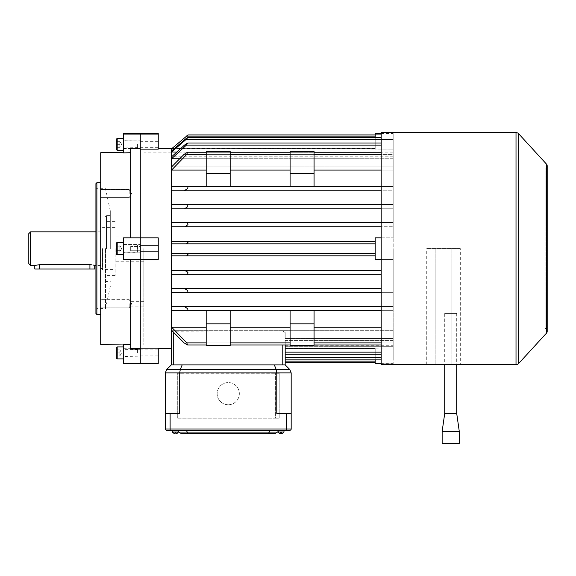 <?xml version="1.0" encoding="UTF-8"?>
<svg xmlns="http://www.w3.org/2000/svg" width="576" height="576" viewBox="0 0 576 576"><rect width="100%" height="100%" fill="white"/><g stroke="black" fill="none" stroke-linecap="round" stroke-linejoin="round"><path stroke-width="0.43" stroke-dasharray="2.88 2.16" d="M171.432 148.543L171.432 348.71L171.569 330.307L393.178 330.307L393.178 342.893L393.178 310.651L393.178 344.995L393.178 330.307L171.569 330.307L184.097 342.893L393.178 342.893L314.071 342.893L314.071 310.651L393.178 310.651L393.178 306.461L393.178 310.651L314.071 310.651L381.19 310.651M381.19 342.893L184.097 342.893L187.538 344.995L186.782 342.893L171.569 327.168L171.569 310.651L186.782 310.651C189.713 310.471 185.94 305.842 184.097 306.461L171.569 306.461L171.569 292.673L186.372 292.673C189.59 292.766 186.674 287.755 184.493 288.482L171.569 288.482L171.569 274.694L186.048 274.694C189.302 275.054 187.538 269.762 184.975 270.497L171.569 270.497L171.569 255.816L186.646 255.816C188.316 254.988 188.266 254.189 186.494 253.418L171.569 253.418L171.569 243.828L375.199 243.828L375.199 259.416L393.178 259.416L393.178 306.461L393.178 152.136L393.178 259.416L375.199 259.416L375.199 241.43L375.199 243.828L171.569 243.828L375.199 243.828M171.569 331.834L171.569 348.71L171.569 331.834L173.714 330.941L282.787 330.941L285.185 332.546L285.185 338.494L393.178 338.494L393.178 354.24L393.178 338.494L285.185 338.494L285.185 332.546L282.787 330.941L172.433 331.193M381.19 306.461L171.569 306.461M381.19 288.482L184.493 288.482M381.19 270.497L184.975 270.497M381.19 204.574L186.372 204.574C189.59 204.473 186.689 209.491 184.493 208.771L171.569 208.771L171.569 222.559L393.178 222.559L171.569 222.559L393.178 222.559L393.178 237.838L393.178 208.771L393.178 222.559L381.19 222.559M186.372 204.574L393.178 204.574L393.178 208.771L393.178 190.793L393.178 204.574L171.569 204.574L171.569 190.793L393.178 190.793L393.178 186.595L393.178 190.793L184.097 190.793L381.19 190.793M381.19 186.595L393.178 186.595L393.178 170.078L393.178 186.595L314.071 186.595L393.178 186.595L314.071 186.595L314.071 170.078L314.071 186.595L290.095 186.595L314.071 186.595L290.095 186.595L290.095 154.354L290.095 186.595L230.17 186.595L230.17 170.078L290.095 170.078M179.662 158.753L393.178 158.753L393.178 166.939L171.569 166.939L184.097 154.354L187.538 152.258L186.782 154.354L171.569 170.078L171.569 186.595L290.095 186.595L206.194 186.595L206.194 154.354L230.17 154.354L230.17 170.078L230.17 151.538L230.17 154.354L314.071 154.354L314.071 170.078L393.178 170.078L393.178 154.354L393.178 170.078L381.19 170.078M381.19 237.838L393.178 237.838L381.19 237.838M140.27 352.908L140.27 357.098L140.27 352.908M158.249 352.908L158.249 349.906L158.249 352.908M140.27 248.623L140.27 363.694L140.27 348.732L130.68 348.732L130.68 259.416L130.68 348.732L130.68 259.416L123.487 259.416L123.487 244.433L123.487 259.416L140.27 259.416L140.27 237.838L140.27 345.11L140.27 244.433L140.27 246.499L130.68 246.499L130.68 248.623L130.68 246.499L140.27 246.499L140.27 244.433L140.27 345.11L140.27 248.623L140.27 250.747L130.68 250.747L140.27 250.747L140.27 152.136L140.27 248.623M158.249 133.56L158.249 134.064L140.27 134.064L140.27 237.838L158.249 237.838L158.249 259.416L158.249 237.838L158.249 259.416L130.68 259.416M140.27 144.346L140.27 140.148L140.27 147.967L130.68 147.967L140.27 147.967L140.27 144.346M158.249 144.346L158.249 141.35L158.249 144.346M123.487 363.694L123.487 363.182L158.249 363.182L158.249 348.127L158.249 348.71L158.249 348.127L140.27 348.127M158.249 259.416L140.27 259.416L158.249 259.416M171.317 348.71L171.432 332.057M186.782 310.651L206.194 310.651L206.194 327.168L206.194 310.651L171.569 310.651L230.17 310.651L230.17 327.168L230.17 310.651L290.095 310.651L290.095 342.893L290.095 310.651L314.071 310.651L314.071 327.168L381.19 327.168M230.17 327.168L230.17 342.893L230.17 327.168L290.095 327.168M171.569 170.078L206.194 170.078L206.194 186.595L230.17 186.595L230.17 170.078M186.782 186.595L206.194 186.595L186.782 186.595C189.706 186.775 185.947 191.405 184.097 190.793L171.569 190.793M206.194 327.168L206.194 342.893L206.194 327.168L171.569 327.168M290.095 310.651L206.194 310.651L314.071 310.651L290.095 310.651L290.095 345.715L290.095 342.893L314.071 342.893L314.071 345.715L314.071 342.893L290.095 342.893L290.095 345.715L314.071 345.715L290.095 345.715L314.071 345.715L314.071 323.842L290.095 323.842M171.569 255.816L375.199 255.816L171.569 255.816M171.569 274.694L381.19 274.694M171.569 292.673L393.178 292.673L171.569 292.673M285.185 345.254L393.178 345.254L393.178 340.43L393.178 359.885L393.178 345.254L285.185 345.254L285.185 340.43L285.185 359.885L285.185 345.254M285.185 340.43L393.178 340.43L393.178 354.24L393.178 340.43L285.185 340.43L285.185 354.24L285.185 340.43M285.185 348.451L393.178 348.127L393.178 346.291L393.178 363.694L393.178 348.127L375.199 348.127L375.199 362.326L375.199 348.451L285.185 348.451L285.185 346.291L285.185 362.326L285.185 348.451M285.185 346.291L393.178 346.291L393.178 359.885L393.178 346.291L285.185 346.291L285.185 359.885L285.185 346.291M285.185 348.595L375.199 348.595L375.199 362.326L375.199 348.595L285.185 348.595L285.185 362.326L285.185 348.595M184.097 306.461L393.178 306.461L184.097 306.461M171.569 253.418L375.199 253.418L171.569 253.418M186.048 222.559C189.288 222.185 187.553 227.484 184.975 226.75L393.178 226.75L171.569 226.75L171.569 241.43L375.199 241.43L375.199 237.838L393.178 237.838L375.199 237.838L375.199 241.43L171.569 241.43L375.199 241.43M171.569 208.771L393.178 208.771L171.569 208.771M176.868 151.999L393.178 151.999L393.178 156.816L393.178 137.369L393.178 151.999L171.569 151.999L171.569 156.816L393.178 156.816L393.178 143.006L393.178 156.816L171.569 156.816L184.493 145.109L187.733 143.006L186.372 145.109L171.569 158.753L393.178 158.753L393.178 143.006L393.178 166.939L393.178 152.258L393.178 166.939L171.569 166.939L171.569 158.753M174.089 148.802L393.178 149.126L393.178 133.56L393.178 149.126L375.199 149.126L375.199 134.921L375.199 148.802L171.569 148.802L171.569 150.962L393.178 150.962L171.569 150.962L184.975 139.464C188.244 136.908 188.597 136.908 186.048 139.464L171.569 151.999M375.199 148.543L171.569 148.658L375.199 148.658L375.199 134.921L375.199 148.658L171.569 148.543M314.071 170.078L314.071 154.354L393.178 154.354L184.097 154.354L393.178 154.354L393.178 152.258L393.178 154.354L381.19 154.354M393.178 248.623L393.178 345.11L393.178 248.623M140.27 149.126L140.27 237.838L140.27 149.126L158.249 149.126L158.249 134.064M158.249 237.838L130.68 237.838L130.68 152.741L130.68 237.838L123.487 237.838L123.487 248.623L123.487 237.838L158.249 237.838M158.249 363.182L158.249 363.694M158.249 248.623L158.249 251.626L158.249 248.623M375.199 363.694L375.199 363.182L393.178 363.182L381.19 363.182M375.199 363.182L375.199 359.885M381.19 259.416L393.178 259.416L375.199 259.416L375.199 237.838M381.19 134.064L393.178 134.064L375.199 134.064L375.199 133.56M375.199 137.369L375.199 134.064M230.17 310.651L230.17 345.715L206.194 345.715L206.194 342.893L230.17 342.893L230.17 345.715L230.17 342.893L290.095 342.893M186.372 292.673L381.19 292.673M186.494 253.418L375.199 253.418M186.646 255.816L375.199 255.816M186.646 241.43C188.316 242.258 188.266 243.058 186.494 243.828M171.569 226.75L381.19 226.75M184.493 208.771L381.19 208.771M381.19 137.369L187.927 137.369L186.048 139.464L393.178 139.464L184.975 139.464L381.19 139.464M375.199 136.123L186.646 136.123C188.316 134.669 188.266 134.669 186.494 136.123C188.266 134.669 188.316 134.669 186.646 136.123L171.569 148.802M186.782 154.354L206.194 154.354L206.194 151.538L230.17 151.538L206.194 151.538L206.194 170.078M206.194 154.354L230.17 154.354M290.095 154.354L290.095 151.538L314.071 151.538L290.095 151.538L290.095 154.354L314.071 154.354L314.071 151.538L314.071 154.354M186.782 342.893L230.17 342.893M314.071 327.168L314.071 342.893M171.432 248.623L171.432 148.658L171.432 248.623M171.317 364.889L285.185 364.889L171.317 364.889L182.189 364.889L180.288 369.482L166.723 369.482L171.317 364.889M285.185 344.995L285.185 362.326L375.199 362.326M206.194 342.893L206.194 345.715L230.17 345.715L206.194 345.715L206.194 323.842L230.17 323.842L206.194 323.842L206.194 310.651M230.17 323.842L206.194 323.842M230.17 186.595L230.17 173.412L206.194 173.412L206.194 151.538L230.17 151.538L230.17 173.412L206.194 173.412L206.194 186.595M230.17 173.412L206.194 173.412M314.071 310.651L314.071 323.842M314.071 186.595L314.071 173.412L290.095 173.412L290.095 151.538L314.071 151.538L314.071 173.412L290.095 173.412L290.095 186.595M314.071 173.412L290.095 173.412M228.247 404.748A11.088 11.088 0 0 1 217.159 393.66A11.088 11.088 0 0 1 228.247 382.572A11.088 11.088 0 0 0 217.159 393.66A11.088 11.088 0 0 0 228.247 404.748A11.088 11.088 0 0 0 239.335 393.66A11.088 11.088 0 0 0 228.247 382.572A11.088 11.088 0 0 1 239.335 393.66A11.088 11.088 0 0 1 228.247 404.748M178.488 432.014L175.867 432.014L178.488 432.014L175.867 432.014L175.867 433.21L175.867 432.014L175.867 433.21L175.867 432.014L175.867 433.21L177.271 433.21L178.488 432.014L175.867 432.014L178.488 432.014L177.271 433.21L175.867 433.21L177.271 433.21L175.867 433.21L177.271 433.21L178.488 432.014L175.147 432.014L178.51 432.014L178.51 430.214L172.512 430.214L178.51 430.214M175.867 432.014L172.512 432.014L172.512 430.214M283.608 432.864L282.751 433.21L283.961 432.014L281.347 432.014L281.347 433.21L281.347 432.014L281.347 433.21L281.347 432.014L281.347 433.21L282.751 433.21L281.347 433.21L282.751 433.21L283.961 432.014L280.627 432.014L283.982 432.014L283.982 430.214L277.992 430.214L283.982 430.214M281.347 432.014L277.992 432.014L277.992 430.214M175.147 433.21L173.75 433.21L175.147 433.21L173.75 433.21L175.147 433.21L175.147 432.014L175.147 433.21L175.147 432.014L175.147 433.21L175.147 432.014L172.534 432.014L175.147 432.014L172.534 432.014L173.75 433.21L175.147 433.21M280.267 433.21L279.223 433.21L280.627 433.21L279.223 433.21L280.627 433.21L280.627 432.014L278.014 432.014L280.627 432.014L280.627 433.21L280.627 432.014L280.627 433.21L280.627 432.014L278.014 432.014L280.267 432.014L280.267 433.21M281.707 433.21L282.751 433.21L281.707 433.21L281.707 432.014L281.347 433.21M166.522 430.214L286.38 430.214L286.38 429.019L170.114 429.019L170.114 413.438L179.705 413.438L179.705 372.874L180.288 369.482L276.214 369.482L274.313 364.889L285.185 364.889L289.771 369.482L291.175 372.874L291.175 413.438L276.79 413.438L286.38 413.438L286.38 429.019L291.175 429.019L291.175 413.438L286.38 413.438M186.3 430.214L187.639 432.929L179.942 432.929L176.71 430.214L270.202 430.214L176.71 430.214L178.51 431.726M270.202 430.214L279.792 430.214L270.202 430.214L268.538 433.21M166.723 369.482L165.319 372.874L165.319 429.019L170.114 429.019L170.114 430.214M165.319 372.874L276.79 372.874L276.79 413.438L291.175 413.438M165.319 413.438L170.114 413.438M179.942 432.929L276.552 432.929L279.792 430.214L277.992 431.726M278.374 432.864L280.627 433.21L280.627 432.014L278.014 432.014L279.223 433.21L278.014 432.014L280.627 432.014M172.894 432.864L173.75 433.21L172.534 432.014L175.147 432.014M180.907 373.284L275.594 373.284L180.907 373.284L180.907 418.226L275.594 418.226L275.594 373.284L275.594 418.226L180.907 418.226L180.907 373.284L177.307 373.284L177.307 418.226L177.307 373.284L180.907 373.284M279.187 373.284L279.187 418.226L279.187 373.284L275.594 373.284L279.187 373.284M180.907 418.226L177.307 418.226L180.907 418.226M275.594 418.226L279.187 418.226L275.594 418.226M275.782 433.21L276.552 432.929M291.175 372.874L276.79 372.874L276.214 369.482L289.771 369.482M28.8 233.64L28.8 263.606M30.6 265.406L30.6 231.847M100.714 152.734L100.714 344.513M102.514 248.623L102.514 269.604L102.514 248.623M34.79 268.999L94.723 268.999M34.79 265.406L39.586 264.708L89.928 264.708L89.928 268.999M115.099 248.623L115.099 275.594L115.099 248.623M91.742 264.809L93.305 265.061M137.873 352.908L137.873 349.61L137.873 352.908M137.578 352.908L137.578 349.308L137.578 352.908M116.302 347.81L116.302 357.998M119.894 351.403L119.894 352.908L119.894 351.403M123.487 352.908L123.487 346.91L123.487 352.908M119.894 354.406L119.894 352.908L119.894 355.903L119.894 354.406L119.894 355.903L116.302 355.903L116.302 352.908L116.302 355.903L119.894 355.903L119.894 352.908L119.894 354.406M116.302 349.906L116.302 352.908L116.302 349.906L119.894 349.906L116.302 349.906M119.894 352.908L116.302 352.908L119.894 352.908M137.873 245.333L137.578 252.223L137.578 245.03L123.487 245.03L123.487 252.223L123.487 245.03L123.487 252.223L123.487 245.03L137.578 245.03L137.578 252.223L123.487 252.223L137.578 252.223L137.873 245.333M116.302 252.086L119.894 252.086L119.894 251.222L121.622 248.623L119.894 245.628L121.622 248.623L119.894 251.626L119.894 248.623L119.894 252.086L119.894 246.031L119.894 251.222L119.894 246.031L119.894 250.358L116.302 250.358L116.302 252.086L116.302 245.167L116.302 252.086L116.302 250.358L116.302 252.086L119.894 252.086L119.894 246.895L119.894 248.623L119.894 246.895L116.302 246.895L116.302 250.358L116.302 245.167L116.302 250.358L119.894 250.358L119.894 251.222L119.894 246.031L119.894 246.895L116.302 246.895L116.302 245.167L119.894 245.167L119.894 246.895L119.894 245.167L116.302 245.167M123.487 242.633L123.487 254.621L123.487 242.633L123.487 254.621L123.487 242.633L117.194 242.633L117.194 254.621L117.194 242.633A0.9 0.9 0 0 0 116.302 243.533L116.302 253.721A0.9 0.9 0 0 0 117.194 254.621L117.194 242.633M137.873 144.346L137.873 147.643L137.873 144.346M137.578 144.346L137.578 147.946L137.578 144.346M116.302 139.255L116.302 147.341L116.302 141.35L119.894 141.35L119.894 147.341L119.894 141.35L116.302 141.35M123.487 144.346L123.487 150.336L123.487 144.346M119.894 142.848L119.894 141.35L119.894 142.848M119.894 147.341L116.302 147.341L119.894 147.341L121.622 144.346L119.894 141.35M119.894 144.346L116.302 144.346L119.894 144.346M123.487 254.621L117.194 254.621M116.302 253.721L116.302 243.533M119.894 250.358L116.302 250.358L119.894 250.358M119.894 246.895L116.302 246.895L119.894 246.895M130.68 349.286L140.27 349.286L130.68 349.286L130.68 348.71L130.68 349.286M100.714 303.718L100.714 307.793L100.714 303.718M129.182 303.718L129.182 307.793L129.182 303.718M100.714 193.536L100.714 189.461L100.714 193.536M129.182 193.536L129.182 189.461L129.182 193.536M130.19 303.718L130.19 306.115L130.19 303.718M143.87 303.718L143.87 306.115L143.87 303.718M95.926 183.658L95.926 313.589M96.883 182.7L96.883 314.546M123.487 344.362L123.487 363.182M143.87 248.623L143.87 345.11L143.87 248.623M106.474 248.623L106.474 215.662L106.474 248.623M105.509 248.623L105.509 308.556L105.509 248.623M110.304 248.623L110.304 210.866L110.304 248.623M130.68 246.499L130.68 250.747L130.68 246.499M130.68 248.623L130.68 250.747L130.68 248.623M123.487 148.543L130.68 148.543L130.68 152.741L130.68 147.946L130.68 237.838M130.68 148.522L140.27 148.522L140.27 134.064L123.487 134.064L123.487 133.56M140.27 250.747L140.27 252.821L140.27 250.747M123.487 152.885L123.487 134.064M100.714 248.623L100.714 182.7L100.714 248.623M123.487 248.623L123.487 252.821L123.487 248.623M123.487 237.838L123.487 259.416L140.27 259.416M460.303 248.623L426.737 248.623L460.303 248.623L460.303 364.651L459.655 364.608M456.703 313.351L456.703 364.45L444.715 364.349L444.715 313.351L456.703 313.351L444.715 313.351M381.19 132.602L381.19 364.651M431.942 364.392L430.43 364.442M427.766 364.579L427.356 364.608M546.379 164.002L546.379 333.252M547.2 165.96A2.758 2.758 0 0 1 545.918 168.293A1.8 1.8 0 0 0 545.04 169.834L545.04 327.42A1.8 1.8 0 0 0 545.918 328.961L545.918 168.293L545.918 328.961A2.758 2.758 0 0 1 547.2 331.286M545.04 327.42L545.04 169.834M444.715 413.438L456.703 413.438M442.145 431.417L459.281 431.417M442.145 443.398L459.281 443.398M381.19 145.109L186.372 145.109M285.185 352.145L381.19 352.145M285.185 357.782L381.19 357.782M285.185 361.13L375.199 361.13M173.714 332.503L173.714 364.889M282.787 344.995L282.787 364.889M176.227 433.21L176.227 432.014L176.227 433.21M174.794 433.21L174.794 432.014L174.794 433.21M39.586 268.999L39.586 264.708M117.194 358.898L117.194 346.91M117.194 150.336L117.194 138.355M451.908 364.349L451.908 248.623L451.908 364.349M516.017 132.602L516.017 364.651M518.674 133.769L518.674 363.485M435.132 364.349L435.132 248.623L435.132 364.349M158.249 349.906L140.27 349.906M158.249 245.628L140.27 245.628L158.249 245.628M158.249 141.35L140.27 141.35M393.178 152.136L143.87 152.136M375.199 348.71L285.185 348.71M393.178 345.11L143.87 345.11M158.249 251.626L140.27 251.626L158.249 251.626M158.249 147.341L140.27 147.341M158.249 355.903L140.27 355.903M381.19 363.694L393.178 363.694M381.19 133.56L393.178 133.56M187.538 344.995L381.19 344.995M187.56 152.258L381.19 152.258M187.733 143.006L381.19 143.006M187.992 134.921L375.199 134.921M206.194 152.258L230.17 152.258M290.095 152.258L314.071 152.258M206.194 344.995L230.17 344.995M290.095 344.995L314.071 344.995M381.19 354.24L285.185 354.24M381.19 359.885L285.185 359.885M100.714 267.804L102.514 269.604L115.099 269.604M100.714 265.406L95.926 265.406M100.714 231.847L95.926 231.847M115.099 227.65L102.514 227.65L100.714 229.45M137.873 356.198L123.487 356.501M119.894 355.903L121.622 352.908L119.894 349.906M137.873 349.61L123.487 349.308M137.873 141.048L123.487 140.753M137.873 147.643L123.487 147.946M123.487 244.433L140.27 244.433L123.487 244.433M123.487 140.148L140.27 140.148M123.487 348.71L130.68 348.71M143.87 301.32L130.19 301.32L129.182 299.642L100.714 299.642L129.182 299.642L131.63 303.718L129.182 307.793L100.714 307.793L129.182 307.793L130.19 306.115L143.87 306.115M129.182 189.461L100.714 189.461L129.182 189.461L131.63 193.536L129.182 189.461M143.87 236.038L115.099 236.038M115.099 221.659L106.474 221.659L105.509 220.694M105.509 280.627L106.474 281.585L110.304 281.585M110.304 210.866L105.509 188.698L96.883 188.698L95.926 187.733M140.27 147.946L130.68 147.946M140.27 349.308L130.68 349.308M110.304 286.38L105.509 308.556L96.883 308.556L95.926 309.514M110.304 215.662L106.474 215.662L105.509 216.619M115.099 275.594L106.474 275.594L105.509 276.552M143.87 261.209L115.099 261.209M131.63 193.536L129.182 197.611L100.714 197.611L129.182 197.611L131.63 193.536M123.487 357.098L140.27 357.098M123.487 252.821L140.27 252.821L123.487 252.821M426.737 364.651L426.737 248.623"/><path stroke-width="0.86" d="M381.19 306.461L171.569 306.461L184.097 306.461L187.538 308.556C188.158 309.924 187.898 310.622 186.782 310.651L171.569 310.651L171.569 327.168L186.782 342.893L187.538 344.995L184.097 342.893L171.569 330.307L171.432 332.057L171.432 148.543L158.249 148.543M171.569 274.694L186.048 274.694L171.569 274.694L171.569 288.482L184.493 288.482L187.733 290.578C188.035 292.01 187.582 292.709 186.372 292.673L171.569 292.673L171.569 306.461M381.19 274.694L186.048 274.694C187.294 274.766 187.92 274.061 187.927 272.599L184.975 270.497L171.569 270.497L171.569 255.816L186.646 255.816L187.992 254.621L186.494 253.418L171.569 253.418L171.569 243.828L375.199 243.828M184.493 288.482L381.19 288.482M184.975 270.497L381.19 270.497M186.494 253.418L375.199 253.418M186.494 243.828L187.992 242.633L186.646 241.43L375.199 241.43M186.646 241.43L171.569 241.43L171.569 226.75L184.975 226.75L187.927 224.654C187.927 223.186 187.294 222.487 186.048 222.559L381.19 222.559M186.048 222.559L171.569 222.559L171.569 208.771L184.493 208.771L187.733 206.676C188.035 205.243 187.582 204.545 186.372 204.574L381.19 204.574M186.372 204.574L171.569 204.574L171.569 190.793L184.097 190.793L187.538 188.698C188.158 187.33 187.906 186.631 186.782 186.595L206.194 186.595L206.194 151.538L230.17 151.538L230.17 173.412L206.194 173.412M206.194 186.595L381.19 186.595M375.199 237.838L381.19 237.838L375.199 237.838L375.199 259.416L381.19 259.416M123.487 344.362L130.68 344.506L123.487 344.362L123.487 363.694L140.27 363.694L140.27 363.182L140.27 363.694L158.249 363.694L158.249 348.127L140.27 348.127M171.432 332.057L171.317 364.889L285.185 364.889L289.771 369.482L291.175 372.874L291.175 429.019A1.195 1.195 0 0 1 289.98 430.214L286.38 430.214L289.98 430.214A1.195 1.195 0 0 0 291.175 429.019A1.195 1.195 0 0 1 289.98 430.214M314.071 170.078L381.19 170.078M230.17 327.168L290.095 327.168M230.17 323.842L206.194 323.842L206.194 345.715L230.17 345.715L230.17 310.651L381.19 310.651M230.17 170.078L290.095 170.078M171.569 327.168L206.194 327.168M186.782 310.651L230.17 310.651M172.433 331.193L171.569 331.834M314.071 327.168L381.19 327.168M186.782 186.595L171.569 186.595L171.569 170.078L206.194 170.078M171.569 170.078L186.782 154.354L187.538 152.258L184.097 154.354L171.569 166.939L171.569 158.753L179.662 158.753M171.569 158.753L186.372 145.109L187.733 143.006L184.493 145.109L171.569 156.816L171.569 151.999L176.868 151.999M171.569 151.999L186.048 139.464C188.604 136.908 188.244 136.908 184.975 139.464L171.569 150.962L171.569 148.802L174.089 148.802M158.249 363.182L140.27 363.182L140.27 237.838L140.27 259.416L158.249 259.416L158.249 237.838L140.27 237.838L140.27 133.56L140.27 148.522L130.68 148.522L130.68 237.838L140.27 237.838L123.487 237.838L123.487 259.416L140.27 259.416M158.249 134.064L158.249 133.56L123.487 133.56L123.487 134.064L158.249 134.064L158.249 149.126L140.27 149.126M375.199 359.885L375.199 363.182L381.19 363.182M375.199 363.182L375.199 363.694L381.19 363.694M381.19 133.56L375.199 133.56L375.199 134.064L381.19 134.064M375.199 134.064L375.199 137.369M186.523 136.102L186.984 135.713M171.569 148.802L186.646 136.123C188.316 134.669 188.266 134.669 186.494 136.123C188.266 134.669 188.316 134.669 186.646 136.123L375.199 136.123M381.19 139.464L186.048 139.464L187.927 137.369L381.19 137.369M171.569 190.793L381.19 190.793M184.493 208.771L381.19 208.771M171.569 226.75L381.19 226.75M186.646 255.816L375.199 255.816M186.372 292.673L381.19 292.673M158.249 348.71L171.317 348.71L171.317 364.889L166.723 369.482L180.288 369.482L182.189 364.889L274.313 364.889L276.214 369.482L276.79 372.874L179.705 372.874L179.705 413.438L170.114 413.438L170.114 429.019L286.38 429.019L286.38 413.438L276.79 413.438L276.79 372.874L291.175 372.874M375.199 362.326L285.185 362.326L285.185 364.889L285.185 344.995M206.194 323.842L206.194 310.651M230.17 186.595L230.17 173.412M290.095 323.842L290.095 345.715L314.071 345.715L314.071 323.842L290.095 323.842L290.095 310.651M314.071 323.842L314.071 310.651M314.071 151.538L290.095 151.538L290.095 173.412L314.071 173.412L314.071 151.538M290.095 186.595L290.095 173.412M314.071 186.595L314.071 173.412M277.992 430.214L277.992 432.014L280.627 432.014L280.627 433.21L280.627 432.014L283.982 432.014L283.982 430.214M172.512 430.214L172.512 432.014L175.147 432.014L175.147 433.21L175.147 432.014L178.51 432.014L178.51 430.214M178.488 432.014L177.271 433.21L175.867 433.21L175.867 432.014M280.267 433.21L279.223 433.21L280.267 433.21M283.608 432.864L283.961 432.014L282.751 433.21L281.347 433.21L281.347 432.014M175.147 432.014L175.147 433.21L173.75 433.21L174.794 433.21L173.75 433.21L172.534 432.014L172.894 432.864M280.627 432.014L280.627 433.21L279.223 433.21L278.014 432.014L278.374 432.864M291.175 429.019L286.38 429.019L286.38 430.214L166.522 430.214A1.195 1.195 0 0 1 165.319 429.019L165.319 372.874L166.723 369.482M286.38 413.438L291.175 413.438M165.319 413.438L170.114 413.438M179.942 432.929L268.538 433.21L180.713 433.21L178.51 431.726M268.538 433.21L275.782 433.21L268.538 433.21L270.202 430.214M277.992 431.726L275.782 433.21M276.552 432.929L187.639 432.929L186.3 430.214M281.707 433.21L281.347 433.152M289.771 369.482L180.288 369.482L179.705 372.874L165.319 372.874M165.319 429.019A1.195 1.195 0 0 0 166.522 430.214A1.195 1.195 0 0 1 165.319 429.019L170.114 429.019L170.114 430.214M28.8 263.606L28.8 233.64L30.6 231.847L30.6 265.406L28.8 263.606M93.305 265.061L94.723 265.406L94.723 268.999L34.79 268.999L34.79 265.406L30.6 265.406M89.928 268.999L89.928 264.708C96.113 265.471 96.113 265.471 89.928 264.708L90.893 264.737M90.936 264.737L91.742 264.809M89.928 264.708L39.586 264.708L34.79 265.406M116.302 357.998L116.302 347.81L117.194 346.91L117.194 358.898L116.302 357.998M116.302 253.721L116.302 243.533A0.9 0.9 0 0 1 117.194 242.633L117.194 254.621A0.9 0.9 0 0 1 116.302 253.721L116.302 252.086M123.487 242.633L117.194 242.633M123.487 254.621L117.194 254.621M116.302 243.533L116.302 245.167M116.302 149.443L116.302 139.255L117.194 138.355L117.194 150.336L116.302 149.443L116.302 141.35M95.926 313.589L95.926 183.658L96.883 182.7L96.883 314.546L95.926 313.589M123.487 344.974L100.714 344.513L100.714 152.734L123.487 152.28M130.68 259.416L130.68 348.732L140.27 348.732L140.27 363.182L123.487 363.182M123.487 237.838L130.68 237.838M130.68 152.741L123.487 152.885L130.68 152.741M123.487 134.064L123.487 152.885M459.655 364.608L456.703 364.45L456.703 413.438L459.281 431.417L459.281 443.398L442.145 443.398L442.145 431.417L444.715 413.438L444.715 364.349L431.942 364.392M427.356 364.608L381.19 364.651L381.19 132.602L516.017 132.602A3.593 3.593 0 0 1 518.674 133.769L546.379 164.002A2.758 2.758 0 0 1 547.2 165.96L547.2 331.286A2.758 2.758 0 0 1 546.379 333.252L518.674 363.485A3.593 3.593 0 0 1 516.017 364.651L516.017 132.602M426.737 364.651L516.017 364.651M430.43 364.442L427.766 364.579M546.379 333.252L546.379 164.002M459.281 431.417L442.145 431.417M456.703 413.438L444.715 413.438M314.071 154.354L381.19 154.354M230.17 342.893L290.095 342.893M230.17 154.354L290.095 154.354M186.782 342.893L206.194 342.893M186.372 145.109L381.19 145.109M186.782 154.354L206.194 154.354M314.071 342.893L381.19 342.893M285.185 352.145L381.19 352.145M285.185 357.782L381.19 357.782M285.185 361.13L375.199 361.13M282.787 344.995L282.787 364.889M173.714 332.503L173.714 364.889M39.586 268.999L39.586 264.708M518.674 363.485L518.674 133.769M187.992 134.921L375.199 134.921M187.733 143.006L381.19 143.006M187.56 152.258L206.194 152.258M230.17 152.258L290.095 152.258M314.071 152.258L381.19 152.258M187.538 344.995L206.194 344.995M230.17 344.995L290.095 344.995M314.071 344.995L381.19 344.995M285.185 354.24L381.19 354.24M285.185 359.885L381.19 359.885M95.926 265.406L94.723 265.406M95.926 231.847L30.6 231.847M123.487 358.898L117.194 358.898M123.487 346.91L117.194 346.91M123.487 138.355L117.194 138.355M123.487 150.336L117.194 150.336M100.714 314.546L96.883 314.546M100.714 182.7L96.883 182.7M547.2 331.286L547.2 165.96"/></g></svg>
